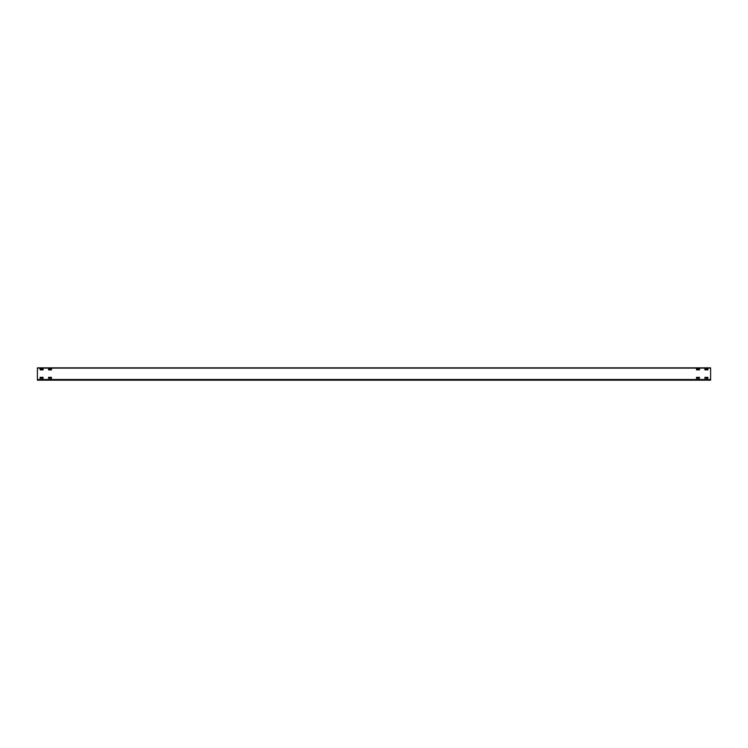 <?xml version="1.0" encoding="UTF-8"?>
<svg xmlns="http://www.w3.org/2000/svg" width="748" height="748" viewBox="0 0 748 748"><rect width="100%" height="100%" fill="white"/><g stroke="black" fill="none" stroke-linecap="round" stroke-linejoin="round"><path stroke-width="1.12" d="M707.851 377.31L707.851 378.32L704.822 378.208L704.934 377.31L707.963 377.422M696.407 377.422L699.436 377.31L699.548 378.208L696.519 378.32L696.519 377.31M43.066 368.895L43.066 369.905L40.149 369.905L40.149 368.895L43.178 369.007M48.564 378.32L48.564 377.31L51.481 377.31L51.481 378.32L48.452 378.208M40.149 378.32L40.149 377.31L43.066 377.31L43.066 378.32L40.037 378.208M696.519 369.905L696.519 368.895L699.548 369.007L699.436 369.905L696.407 369.793M51.481 368.895L51.481 369.905L48.564 369.905L48.564 368.895L51.593 369.007M704.934 369.905L704.934 368.895L707.963 369.007L707.851 369.905L704.822 369.793M710.6 379.498L710.6 380.171L37.4 380.171L37.4 367.829L710.6 367.829L710.6 379.498L37.4 379.498M37.4 368.11L710.6 368.11"/></g></svg>
